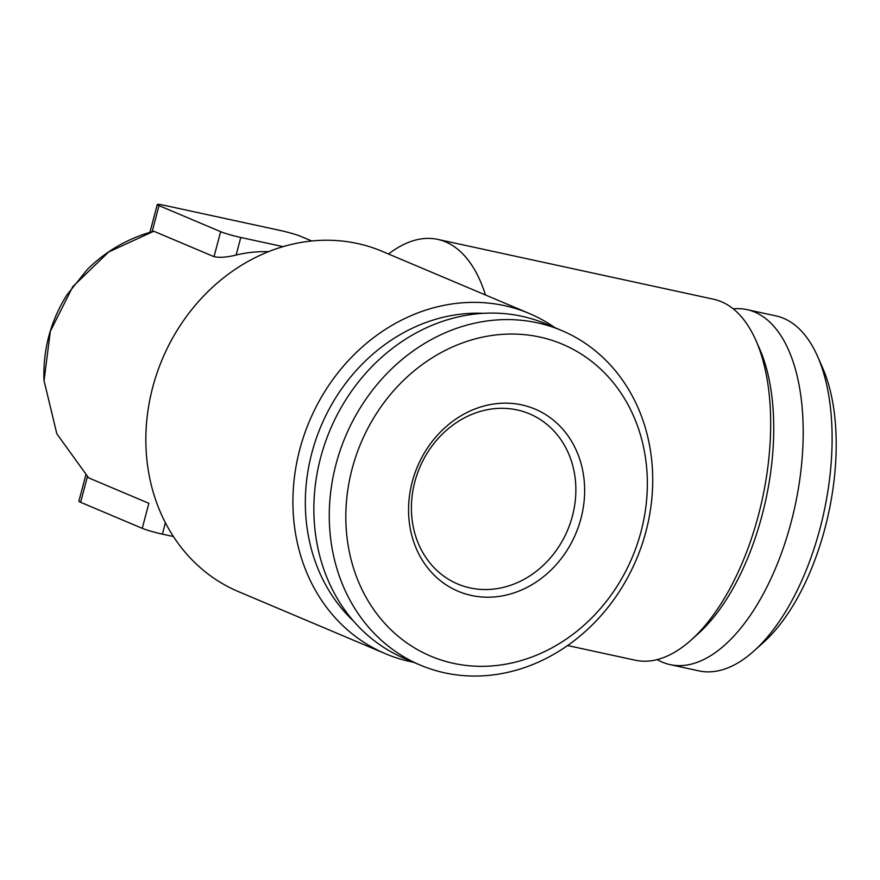 <?xml version="1.0" encoding="UTF-8"?>
<svg xmlns="http://www.w3.org/2000/svg" width="880" height="880" viewBox="0 0 880 880"><rect width="100%" height="100%" fill="white"/><g stroke="black" fill="none" stroke-linecap="round" stroke-linejoin="round"><path stroke-width="1.32" d="M85.778 475.112L78.881 501.204A15.389 1.232 14.8 0 0 80.63 502.293L142.252 528.33L148.863 503.316L88.638 477.873L56.837 433.829L44.055 380.732L50.303 331.386L72.754 286.704L108.669 251.988L153.802 231.231L214.027 256.674C219.56 257.862 226.93 257.323 236.137 255.035A147.752 128.469 -67.1 0 1 268.477 251.691M153.802 231.231L153.439 231.33C128.04 238.271 105.963 251.02 87.219 269.566L66.847 294.998C50.468 321.244 42.845 349.822 44 380.732M388.531 254.023A184.69 90.024 102.2 0 1 437.745 239.393A184.69 90.024 102.2 0 1 485.485 294.987M437.745 239.393L713.548 299.222A184.69 90.024 102.2 0 1 755.997 340.615A184.69 90.024 102.2 0 1 691.031 640.123A184.69 90.024 102.2 0 1 635.25 660.209L567.6 645.546M755.997 340.615L759.792 349.283A175.461 85.525 102.2 0 1 698.082 633.809L691.031 640.123M733.26 308.858A181.621 88.528 102.2 0 1 747.043 309.628A181.621 88.528 102.2 0 1 795.058 505.89A181.621 88.528 102.2 0 1 670.043 664.609A181.621 88.528 102.2 0 1 657.184 659.604M747.043 309.628L775.94 315.898A181.621 88.528 102.2 0 1 817.674 356.609A181.621 88.528 102.2 0 1 753.797 651.123A181.621 88.528 102.2 0 1 698.94 670.879L670.043 664.609M817.674 356.609L822.745 368.159A169.301 82.522 102.2 0 1 763.191 642.708L753.797 651.123M554.95 327.679A184.69 160.589 112.9 0 0 529.254 313.478L382.195 251.35A184.69 160.589 112.9 0 0 162.382 358.985A184.69 160.589 112.9 0 0 238.436 591.613L385.495 653.741A184.69 160.589 112.9 0 0 413.589 662.277M529.254 313.478A184.69 160.589 112.9 0 0 309.452 421.113A184.69 160.589 112.9 0 0 385.495 653.741M483.197 313.324A175.461 152.559 112.9 0 0 321.046 426.019A175.461 152.559 112.9 0 0 353.276 620.829M561.671 330.517L546.271 324.005A181.621 157.916 112.9 0 0 330.121 429.847A181.621 157.916 112.9 0 0 404.899 658.603L420.31 665.115A181.621 157.916 112.9 0 0 645.964 531.432A181.621 157.916 112.9 0 0 561.671 330.517A181.621 157.916 112.9 0 0 345.532 436.359A181.621 157.916 112.9 0 0 420.31 665.115M641.058 531.52A169.301 147.213 112.9 0 0 461.692 343.211A169.301 147.213 112.9 0 0 387.024 625.823A169.301 147.213 112.9 0 0 641.058 531.52M580.965 518.485A98.879 85.976 112.9 0 0 476.212 408.507A98.879 85.976 112.9 0 0 432.608 573.551A98.879 85.976 112.9 0 0 580.965 518.485M142.252 528.33A15.389 1.232 14.8 0 0 162.393 534.138L173.415 536.525M311.74 240.988L300.85 236.39A15.389 1.232 14.8 0 0 280.72 230.582L165.143 205.513A15.389 1.232 14.8 0 0 157.267 204.545A15.389 1.232 14.8 0 0 159.005 205.623L220.638 231.66A15.389 1.232 14.8 0 0 240.768 237.468L283.052 246.642M572.429 516.021A92.345 80.3 112.9 0 0 529.562 413.864A92.345 80.3 112.9 0 0 419.661 467.676A92.345 80.3 112.9 0 0 457.688 583.99A92.345 80.3 112.9 0 0 572.429 516.021M87.395 476.685L80.63 502.293M165.396 522.753L162.393 534.138M220.638 231.66L214.027 256.674M240.768 237.468L236.137 255.035M159.005 205.623L152.13 231.682M157.267 204.545L149.93 232.32"/></g></svg>
